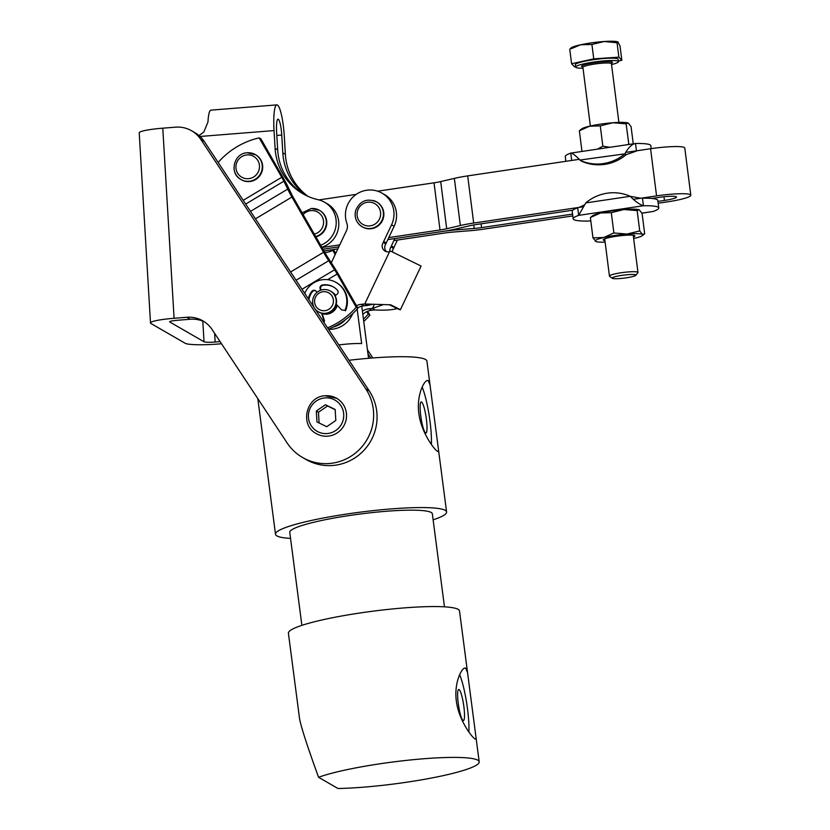 <?xml version="1.0" encoding="UTF-8"?>
<svg xmlns="http://www.w3.org/2000/svg" width="830" height="830" viewBox="0 0 830 830"><rect width="100%" height="100%" fill="white"/><g stroke="black" fill="none" stroke-linecap="round" stroke-linejoin="round"><path stroke-width="1.25" d="M321.833 247.236A23.966 23.448 -60 0 0 338.225 229.267A23.966 23.448 -60 0 0 330.859 206.359A23.966 23.448 -60 0 0 327.207 203.744L324.634 202.261A23.966 23.448 120 0 1 328.286 204.875A23.966 23.448 120 0 1 320.702 245.255M275.104 148.414L274.045 130.58A28.76 4.918 -94.6 0 1 276.898 104.881A28.76 4.918 -94.6 0 1 284.317 136.514L285.375 154.349L282.802 152.865L281.744 135.031A14.38 2.459 85.4 0 0 278.04 119.209A14.38 2.459 85.4 0 0 276.618 132.063L277.677 149.898L275.104 148.414A57.519 56.274 -60 0 0 302.815 193.712A57.519 56.274 -60 0 0 318.222 199.74A23.966 23.448 120 0 1 324.634 202.261M199.055 135.591L203.817 132.012L207.988 121.969A28.76 4.918 85.4 0 1 210.996 110.131L276.898 104.881M308.106 196.399A57.519 56.274 120 0 1 285.375 154.349M324.935 252.642A23.966 23.448 -60 0 0 334.687 249.363M304.112 194.428A57.519 56.274 120 0 1 277.677 149.898M282.802 152.865A57.519 56.274 -60 0 0 306.758 195.776M657.931 201.41L664.436 200.435A14.857 1.878 172.8 0 0 676.523 197.032A14.857 1.878 172.8 0 0 676.284 196.751A14.857 1.878 172.8 0 0 659.134 197.374L651.882 198.453M658.159 203.236L667.009 201.918A29.237 3.704 172.8 0 0 690.788 195.216A29.237 3.704 172.8 0 0 690.321 194.666A29.237 3.704 172.8 0 0 656.561 195.89L633.622 199.293M625.841 152.398L650.575 148.726A29.237 3.704 -7.2 0 1 684.325 147.501A29.237 3.704 -7.2 0 1 684.792 148.051L690.788 195.216M322.974 249.228L338.806 246.873L322.984 249.239M457.185 228.686L457.32 229.786A28.76 3.642 -7.2 0 0 442.598 231.466L387.828 239.611L442.587 231.456A28.76 3.642 172.8 0 0 455.929 228.976L469.583 225.781A14.38 1.816 -7.2 0 1 476.254 224.536L572.835 210.198M457.32 229.786L474.2 228.447A14.38 1.816 172.8 0 0 481.556 227.607L572.576 214.088M572.804 215.914L484.129 229.09A28.76 3.642 172.8 0 1 469.407 230.771L452.526 232.11A14.38 1.816 -7.2 0 0 445.171 232.95L393.908 240.565M337.851 248.896L323.97 250.961M583.428 206.753L473.691 223.052A28.76 3.642 -7.2 0 0 460.339 225.532L446.685 228.738A14.38 1.816 172.8 0 1 440.014 229.972L388.782 237.588M339.761 244.871L321.988 247.506M377.671 191.18L434.028 182.818A14.38 1.816 172.8 0 0 440.699 181.573L454.352 178.377A28.76 3.642 -7.2 0 1 467.695 175.887L579.05 159.35M318.917 199.916L356.226 194.365M335.372 295.376A11.983 11.724 -60 0 0 331.481 291.693L331.917 291.932A11.983 11.724 120 0 1 335.559 295.273M327.539 327.84A76.682 75.042 -60 0 0 356.215 307.256L357.927 308.241A76.682 75.042 120 0 1 328.421 329.168M357.927 308.241L338.879 274.989A19.173 1.951 59.1 0 0 333.733 266.544L327.85 257.476A9.587 0.975 -120.9 0 1 325.277 253.254L293.633 198.017A9.587 0.975 -120.9 0 1 291.517 194.064L287.688 186.179A19.173 1.951 59.1 0 0 283.455 178.253L260.89 138.869L259.178 137.884A76.682 75.042 -60 0 0 218.259 162.358L219.348 164.257M356.215 307.256L337.167 274.004A9.587 0.975 59.1 0 0 334.594 269.781L328.711 260.713A19.173 1.951 -120.9 0 1 323.565 252.268L291.921 197.032A19.173 1.951 -120.9 0 1 287.699 189.116L283.86 181.231A9.587 0.975 59.1 0 0 281.744 177.267L259.178 137.884M337.271 305.305A11.983 11.724 120 0 1 322.237 313.699M363.447 319.145A76.682 75.042 -60 0 0 368.198 314.176L369.91 315.161A76.682 75.042 120 0 1 363.748 321.449M367.649 311.219L369.91 315.161M333.681 249.934L335.694 253.441M335.175 254.54L332.799 250.39M368.198 314.176L366.746 311.634M328.514 329.303A24.682 24.153 -60 0 0 352.065 315.047L352.729 313.647A13.664 13.363 120 0 1 352.74 313.626L352.719 313.647M345.27 319.83A24.682 24.153 120 0 1 333.1 327.113M385.857 243.989A6.474 6.329 120 0 1 386.24 242.951L394.146 226.279A24.682 24.153 -60 0 0 395.132 207.251A24.682 24.153 -60 0 0 384.632 194.645L382.059 193.162A24.682 24.153 120 0 1 392.559 205.767A24.682 24.153 120 0 1 391.573 224.795L383.678 241.468A6.474 6.329 -60 0 0 383.284 242.505L385.857 243.989A5.986 5.862 -60 0 0 386.438 251.666M331.274 262.757L346.483 230.678A9.587 9.379 -60 0 0 346.867 223.291A24.682 24.153 120 0 1 354.223 195.922A24.682 24.153 120 0 1 382.059 193.162M357.751 307.92A13.664 13.363 120 0 1 363.841 305.803L367.317 305.482L364.744 303.998L390.66 304.797C400.672 309.735 402.861 311.001 397.228 308.594L400.351 309.818L421.09 266.067L390.764 251.158L389.571 251.646A5.986 5.862 120 0 1 383.284 242.505M389.955 251.511A5.986 5.862 120 0 1 390.971 246.967L393.545 248.45A5.986 5.862 -60 0 0 392.434 251.936M389.571 251.646L364.744 303.998L361.278 304.32A13.664 13.363 -60 0 0 356.475 305.699M394.862 238.563L391.376 245.919A6.474 6.329 -60 0 0 390.971 246.967M389.467 304.828L397.228 308.594C391.76 310.015 384.352 310.462 375.015 309.932L372.452 308.449L368.977 308.77A13.664 13.363 -60 0 0 362.409 311.209M393.545 248.45A6.474 6.329 120 0 1 393.939 247.402L397.435 240.046M372.431 304.351L367.317 305.482M374.351 304.444L372.452 308.449L382.879 304.786M362.845 314.549A13.664 13.363 120 0 1 371.539 310.254L375.015 309.932M571.683 160.449L570.75 153.114C572.316 152.99 575.522 155.438 580.357 160.47L581.726 161.259A43.139 42.206 -60 0 0 626.214 154.65L624.845 153.861C628.331 147.595 631.889 144.14 635.521 143.486A43.139 5.457 -7.2 0 1 650.16 144.887A43.139 5.457 -7.2 0 1 650.845 145.707L651.218 148.632M580.357 160.47A43.139 42.206 -60 0 0 624.845 153.861L579.859 160.055M636.486 151.039L626.214 154.65M565.863 161.31L565.261 156.579A43.139 5.457 -7.2 0 1 570.75 153.114L635.521 143.486L636.454 150.821M641.953 213.196L653.272 211.432A43.139 5.457 172.8 0 0 658.761 207.967A43.139 5.457 172.8 0 0 658.066 207.147A43.139 5.457 172.8 0 0 643.437 205.747C639.567 204.543 635.168 201.4 630.24 196.305L640.75 198.235M658.761 207.967L657.806 200.414A43.139 5.457 172.8 0 0 657.111 199.605A43.139 5.457 172.8 0 0 642.472 198.204L643.437 205.747L578.666 215.364L577.701 207.822A43.139 5.457 172.8 0 0 572.212 211.297L573.177 218.84A43.139 5.457 172.8 0 0 573.872 219.66A43.139 5.457 172.8 0 0 588.501 221.06L590.794 220.801M585.752 202.914L630.24 196.305A43.139 42.206 -60 0 0 585.752 202.914L578.666 215.364A43.139 5.457 172.8 0 0 573.177 218.84M579.133 207.396L584.465 204.906M322.196 313.564A11.983 11.724 -60 0 0 336.887 304.89M318.419 311.821L318.762 312.018A11.983 11.724 -60 0 0 334.314 308.438A11.983 11.724 -60 0 0 330.755 291.268L330.413 291.071A11.983 11.724 -60 0 0 314.871 294.64A11.983 11.724 -60 0 0 318.419 311.821A11.983 11.724 -60 0 0 333.971 308.241A11.983 11.724 -60 0 0 330.413 291.071M331.637 306.633A9.587 9.379 120 0 1 318.461 309.03A9.587 9.379 120 0 1 316.344 295.76A9.587 9.379 120 0 1 329.52 293.363A9.587 9.379 120 0 1 331.637 306.633M150.5 322.963L139.212 132.862A28.76 3.32 176.6 0 1 162.784 128.183L175.545 127.166A28.76 28.137 120 0 1 189.894 129.864A28.76 28.137 120 0 1 191.626 130.787A28.76 28.137 120 0 1 200.85 139.482L365.854 388.969A47.933 46.895 120 0 1 360.677 448.179A47.933 46.895 120 0 1 302.525 457.475A47.933 46.895 120 0 1 287.149 442.981L212.138 329.583A28.76 28.137 -60 0 0 202.914 320.888A28.76 28.137 -60 0 0 201.182 319.965A28.76 28.137 -60 0 0 186.833 317.278L174.082 318.284A28.76 3.32 176.6 0 0 150.5 322.963A28.76 3.32 176.6 0 0 150.967 323.503L185.194 343.288A28.76 3.32 -3.4 0 0 218.57 344.004L221.527 343.765M370.823 358.104L367.96 353.788M214.638 333.349L215.146 342.022L220.116 341.628M215.146 342.022A9.587 1.11 -3.4 0 1 204.024 341.784L169.797 322.009A9.587 1.11 176.6 0 1 169.642 321.822A9.587 1.11 176.6 0 1 177.496 320.266L190.257 319.249A28.76 28.137 120 0 1 204.595 321.936M302.525 457.475L305.938 459.447A47.933 46.895 -60 0 0 364.09 450.151A47.933 46.895 -60 0 0 369.277 390.94L204.273 141.463A28.76 28.137 -60 0 0 195.05 132.769L191.626 130.787M367.441 349.804L372.826 357.948M444.465 606.803L432.337 513.812A71.888 9.14 172.6 0 0 431.185 512.452A71.888 9.14 172.6 0 0 354.016 514.849A71.888 9.14 172.6 0 0 289.763 532.414L301.892 625.395M430.054 385.162L438.541 450.182L438.188 451.593L437.524 451.396C434.37 449.673 421.194 432.534 418.839 413.496C416.214 394.416 425.064 378.324 428.301 380.69L430.054 385.162L426.921 361.102A86.268 10.966 172.6 0 0 425.531 359.473A86.268 10.966 172.6 0 0 348.994 360.272M433.125 519.829A86.268 10.966 172.6 0 0 446.592 511.954A86.268 10.966 172.6 0 0 445.212 510.326A86.268 10.966 172.6 0 0 352.605 513.189A86.268 10.966 172.6 0 0 275.498 534.271A86.268 10.966 172.6 0 0 276.888 535.9A86.268 10.966 172.6 0 0 290.542 538.421M427.388 380.534L428.301 380.69M459.052 689.564A15.718 2.552 81.4 0 0 458.71 689.481A15.718 2.552 81.4 0 0 458.399 704.4A15.718 2.552 81.4 0 0 463.088 720.492A15.718 2.552 81.4 0 0 463.431 720.565A15.718 2.552 81.4 0 0 463.742 705.645A15.718 2.552 81.4 0 0 459.052 689.564M475.03 738.959C471.876 737.237 458.7 720.098 456.344 701.06C453.73 681.97 462.569 665.878 465.806 668.243L467.57 672.715L476.047 737.746L475.694 739.157L475.03 738.959M464.893 668.088L465.806 668.243M421.547 402A15.718 2.552 81.4 0 0 421.194 401.917A15.718 2.552 81.4 0 0 420.893 416.847A15.718 2.552 81.4 0 0 425.583 432.928A15.718 2.552 81.4 0 0 425.925 433.011A15.718 2.552 81.4 0 0 426.236 418.081A15.718 2.552 81.4 0 0 421.547 402M467.57 672.715L459.509 610.953A86.268 10.966 172.6 0 0 458.119 609.324A86.268 10.966 172.6 0 0 365.522 612.187A86.268 10.966 172.6 0 0 288.415 633.269L299.423 717.68C300.481 725.181 306.872 745.05 318.564 777.285L337.966 788.5A86.268 10.966 172.6 0 0 430.044 778.301A86.268 10.966 172.6 0 0 479.19 761.805A86.268 10.966 172.6 0 0 477.8 760.176A86.268 10.966 172.6 0 0 407.24 760.301A86.268 10.966 172.6 0 0 318.564 777.285M357.159 309.102L361.662 343.579A28.76 3.652 172.6 0 0 338.848 344.938M431.393 444.444A35.949 5.841 81.4 0 0 422.148 387.122M468.898 731.998A35.949 5.841 81.4 0 0 459.654 674.676M355.728 210.467A14.38 14.069 -60 0 0 362.088 226.725C356.236 222.824 354.099 217.387 355.686 210.426C359.971 200.86 366.901 197.986 376.478 201.835L376.903 202.074A14.38 14.069 120 0 1 365.677 228.312A14.38 14.069 120 0 1 362.513 226.974L362.088 226.725A14.38 14.069 -60 0 0 382.848 218.103A14.38 14.069 -60 0 0 373.313 200.497M315.711 236.55A14.38 14.069 -60 0 0 319.415 210.312L319.841 210.561A14.38 14.069 120 0 1 315.888 236.861M234.008 168.168A14.38 14.069 -60 0 0 240.939 179.498C228.945 173.46 233.759 153.073 247.236 152.782L255.754 154.847A14.38 14.069 120 0 1 255.941 179.353A14.38 14.069 120 0 1 241.364 179.747L240.939 179.498A14.38 14.069 -60 0 0 262.259 165.927A14.38 14.069 -60 0 0 247.288 152.793M631.028 276.961A11.983 1.515 -7.2 0 1 612.239 278.289A11.983 1.515 -7.2 0 1 616.981 276.245A11.983 1.515 -7.2 0 1 629.96 274.533A11.983 1.515 -7.2 0 1 635.811 275.29A11.983 1.515 -7.2 0 1 631.028 276.961M635.811 275.29L637.876 272.676A14.38 1.816 172.8 0 0 637.969 272.427A14.38 1.816 172.8 0 0 630.053 271.804A14.38 1.816 172.8 0 0 615.269 273.817A14.38 1.816 172.8 0 0 609.438 276.058A14.38 1.816 172.8 0 0 609.583 276.276L612.239 278.289M611.544 64.564A21.57 2.729 172.8 0 0 618.423 61.648A21.57 2.729 172.8 0 0 606.554 60.704A21.57 2.729 172.8 0 0 584.382 63.723A21.57 2.729 172.8 0 0 575.636 67.085A21.57 2.729 172.8 0 0 583.023 68.195M618.423 61.648L618.122 59.283A21.57 2.729 172.8 0 0 606.253 58.349A21.57 2.729 172.8 0 0 584.081 61.368A21.57 2.729 172.8 0 0 575.335 64.719L575.636 67.085M570.241 48.607L571.362 47.777A23.966 3.03 -7.2 0 1 580.585 44.789A23.966 3.03 -7.2 0 1 592.06 42.776A23.966 3.03 -7.2 0 1 604.219 41.5L591.925 44.467L580.585 44.789L570.999 48.783M575.595 66.794L574.578 66.856L571.6 63.723L593.751 58.868L618.879 57.146L621.846 60.289L620.02 45.889L617.728 41.884A23.966 3.03 -7.2 0 1 617.883 41.946M618.267 42.206L617.043 42.745L604.219 41.5A23.966 3.03 -7.2 0 1 617.728 41.884M571.6 63.723L569.774 49.323M593.751 58.868L591.925 44.467M621.846 60.289L618.35 61.057M618.879 57.146L617.043 42.745M582.079 151.34L582.971 151.216M581.674 128.899A23.966 3.03 -7.2 0 1 582.546 128.391A23.966 3.03 -7.2 0 1 589.539 126.212A23.966 3.03 -7.2 0 1 612.924 122.736A23.966 3.03 -7.2 0 1 628.04 123.006A23.966 3.03 -7.2 0 1 628.061 123.016L626.121 123.826L612.924 122.736L600.266 125.87L589.539 126.212L579.35 130.767L581.674 128.899M633.238 143.746L631.07 126.679L628.331 123.141M626.121 123.826L628.85 144.399M600.266 125.87L602.85 146.184L609.718 147.242M627.522 144.596L628.704 144.14M597.652 149.026L602.85 146.184M579.35 130.767L581.934 151.081M623.952 209.523A23.966 3.03 -7.2 0 1 634.089 209.16A23.966 3.03 -7.2 0 1 639.069 209.793A23.966 3.03 -7.2 0 1 639.09 209.803L637.15 210.602L623.952 209.523L611.295 212.656L600.567 212.999A23.966 3.03 -7.2 0 1 623.952 209.523M595.982 241.54L592.962 237.868L603.69 237.525L613.878 232.96L627.075 234.05L639.733 230.916L642.472 234.454A23.966 3.03 172.8 0 0 637.201 233.676A23.966 3.03 172.8 0 0 627.075 234.05A23.966 3.03 172.8 0 0 603.69 237.525A23.966 3.03 172.8 0 0 595.701 241.406A23.966 3.03 172.8 0 0 595.982 241.54A23.966 3.03 172.8 0 0 600.972 242.173A23.966 3.03 172.8 0 0 605.132 242.142M633.456 236.986A15.957 2.023 172.8 0 0 634.753 235.679A15.957 2.023 172.8 0 0 634.66 235.616A15.957 2.023 172.8 0 0 618.537 235.959A15.957 2.023 172.8 0 0 603.348 239.663A15.957 2.023 172.8 0 0 603.514 240.244A15.957 2.023 172.8 0 0 604.935 240.607M592.703 215.686A23.966 3.03 -7.2 0 1 600.567 212.999L590.379 217.553L592.703 215.686M633.653 238.521A23.966 3.03 172.8 0 0 634.483 238.335A23.966 3.03 172.8 0 0 642.358 235.647A23.966 3.03 172.8 0 0 642.472 234.454L644.671 233.77L642.098 213.466L639.359 209.928M642.358 235.647L644.671 233.77M639.733 230.916L637.15 210.602M613.878 232.96L611.295 212.656M592.962 237.868L590.379 217.553M326.73 426.703L316.987 421.962L316.334 410.985L325.422 404.75L335.164 409.491L335.818 420.468L326.73 426.703M335.175 409.688L327.56 405.984L318.471 412.23L319.114 422.999M325.422 404.75L327.56 405.984M316.334 410.985L318.471 412.23M335.03 295.594L336.71 294.567A2.874 2.812 -60 0 0 337.405 290.178A17.057 16.693 120 0 0 322.372 284.991A2.874 2.812 -60 0 0 320.349 289.296L320.951 289.639A2.874 2.812 120 0 1 322.974 285.344A17.057 16.693 120 0 1 333.722 287.128M308.916 299.682A17.057 16.693 120 0 1 312.35 291.755A2.874 2.812 120 0 1 315.69 290.853M316.863 292.44L316.417 291.672A2.874 2.812 -60 0 0 311.748 291.413L312.35 291.755M336.233 304.185L341.545 309.891L344.896 310.42A22.286 21.808 -60 0 0 324.862 279.554A22.286 21.808 -60 0 0 304.735 293.363M345.488 310.762A22.286 21.808 -60 0 0 336.638 282.771L336.046 282.418M323.949 322.403L324.489 320.909L323.887 320.567L323.482 321.698M323.887 320.567L321.584 313.18M308.397 298.893A17.057 16.693 120 0 1 311.748 291.413M320.847 290.158L320.349 289.296M344.896 310.42L341.545 309.891M324.489 320.909L322.113 313.304M281.744 135.031L276.815 135.425M274.045 130.58L200.051 136.473M664.436 200.435L663.969 196.762M440.699 181.573L446.685 228.738M440.014 229.972L434.028 182.818M467.695 175.887L473.691 223.052M460.339 225.532L454.352 178.377M474.2 228.447L473.754 224.94M481.078 223.82L481.556 227.607M656.561 195.89L650.575 148.726M337.167 274.004L327.674 279.679M250.504 211.36L287.699 189.116M291.921 197.032L255.453 218.84M302.027 289.255L334.594 269.781M290.593 271.981L323.565 252.268M328.711 260.713L296.061 280.239M283.86 181.231L245.68 204.066M243.2 200.321L281.744 177.267M351.526 314.746L352.065 315.047M393.939 247.402L391.376 245.919M383.678 241.468L386.24 242.951M361.278 304.32L363.841 305.803M391.573 224.795L394.146 226.279M371.539 310.254L368.977 308.77M588.501 221.06L590.784 220.718M641.901 213.123L653.272 211.432M186.833 317.278L190.257 319.249M200.85 139.482L204.273 141.463M202.8 321.148L204.024 341.784M162.784 128.183L174.082 318.284M369.277 390.94L365.854 388.969M380.161 217.211A11.983 11.724 120 0 1 365.49 225.521A11.983 11.724 120 0 1 357.554 210.851A11.983 11.724 120 0 1 372.214 202.551A11.983 11.724 120 0 1 380.161 217.211M303.126 214.586A11.983 11.724 120 0 1 323.555 221.569A11.983 11.724 120 0 1 314.311 234.102M302.13 212.854L311.323 208.486L319.415 210.312A14.38 14.069 -60 0 0 311.375 208.496M246.998 154.919A11.983 11.724 120 0 1 259.479 165.865A11.983 11.724 120 0 1 248.409 178.678A11.983 11.724 120 0 1 235.938 167.743A11.983 11.724 120 0 1 246.998 154.919M583.2 66.919L582.577 66.763L582.909 67.355A14.38 1.816 -7.2 0 1 588.75 65.114A14.38 1.816 -7.2 0 1 603.524 63.101A14.38 1.816 -7.2 0 1 611.44 63.734L618.9 122.394M611.513 63.246A15.573 1.971 172.8 0 0 606.357 61.607A15.573 1.971 172.8 0 0 587.899 63.9A15.573 1.971 172.8 0 0 583.137 66.971M336.7 398.338L325.256 395.765C306.166 396.18 299.329 425.064 316.313 433.613A20.366 19.93 -60 0 0 345.986 420.354A20.366 19.93 -60 0 0 325.298 395.775M325.018 397.902A17.97 17.586 120 0 1 343.724 414.326A17.97 17.586 120 0 1 327.134 433.551A17.97 17.586 120 0 1 308.418 417.137A17.97 17.586 120 0 1 325.018 397.902M322.974 285.344L322.372 284.991M257.808 398.628L275.498 534.271M361.756 306.166L368.551 358.29M476.047 737.746L479.19 761.805M438.541 450.182L446.592 511.954M633.238 235.243L637.969 272.427M611.44 63.734L611.627 63.07L611.056 63.381M582.909 67.355L590.369 126.025M604.707 238.874L609.438 276.058"/></g></svg>
